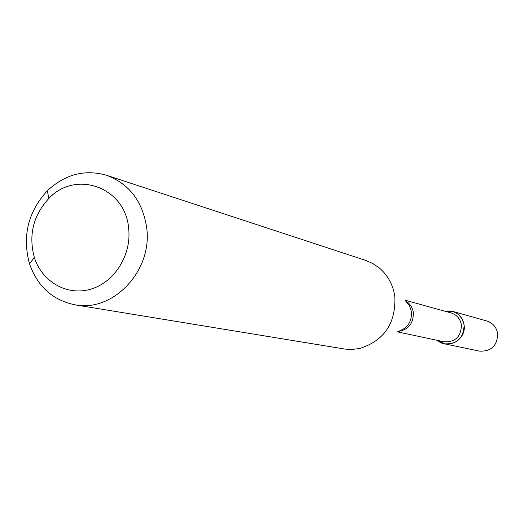 <?xml version="1.0" encoding="UTF-8"?>
<svg xmlns="http://www.w3.org/2000/svg" width="524" height="524" viewBox="0 0 524 524"><rect width="100%" height="100%" fill="white"/><g stroke="black" fill="none" stroke-linecap="round" stroke-linejoin="round"><path stroke-width="0.79" d="M452.52 311.354L444.745 311.177C455.101 309.992 461.546 314.597 464.087 324.985C466.635 339.414 447.994 350.196 437.592 340.404L444.575 343.836L479.48 351.132C491.27 351.604 497.335 345.781 497.662 333.664C496.51 327.231 492.907 323.007 486.855 321.002L452.52 311.354C459.004 313.503 462.862 318.048 464.087 324.985C463.714 338.046 457.21 344.327 444.575 343.836M404.934 300.154L451.112 312.939C456.895 314.832 460.334 318.874 461.428 325.057C461.087 336.677 455.297 342.257 444.051 341.779L397.192 331.803M106.555 175.285L365.673 260.389L372.806 263.507L379.278 267.934C387.996 275.395 393.19 285.036 394.86 296.853C395.83 323.531 384.059 340.757 359.556 348.532L351.774 349.469L345.106 349.108L74.873 304.791C52.675 300.213 37.551 286.543 29.501 263.788C22.08 236.154 28.041 211.794 47.383 190.71C65.035 174.243 84.757 169.101 106.555 175.285C129.317 183.872 142.692 201.406 146.694 227.894C152.694 270.744 113.079 312.605 74.873 304.791M128.668 228.549C131.668 254.906 114.514 282.259 90.862 289.137C67.262 296.283 42.025 281.899 34.361 257.513C28.361 235.204 33.169 215.534 48.797 198.517C75.803 169.383 125.636 187.363 128.668 228.549M405.386 300.717C409.873 303.363 412.526 307.359 413.344 312.697C413.456 323.649 408.288 329.917 397.847 331.509M405.543 300.914L409.519 305.787L411.464 311.878C411.851 321.939 407.39 328.45 398.083 331.404M34.361 257.513L29.501 263.788M48.797 198.517L47.383 190.71"/></g></svg>
